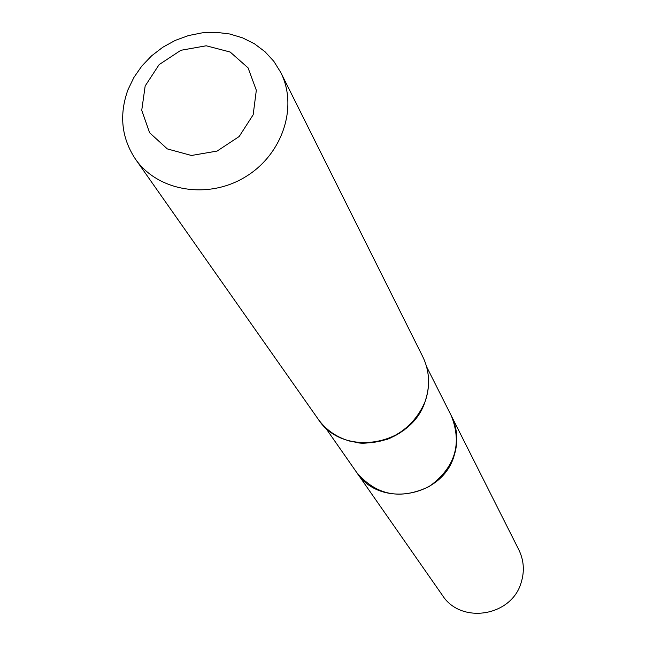 <?xml version="1.0" encoding="UTF-8"?>
<svg xmlns="http://www.w3.org/2000/svg" width="646" height="646" viewBox="0 0 646 646"><rect width="100%" height="100%" fill="white"/><g stroke="black" fill="none" stroke-linecap="round" stroke-linejoin="round"><path stroke-width="0.97" d="M426.61 366.734L451.392 415.927C462.35 444.198 454.978 467.72 429.267 486.478C400.544 500.19 376.352 495.506 356.673 472.436C379.032 508.022 441.799 497.743 453.977 456.181C458.482 442.187 457.626 428.774 451.392 415.927L518.795 549.73C523.922 560.292 524.697 571.274 521.136 582.676C511.535 616.542 460.84 624.537 442.405 595.305L325.148 427.264M145.164 85.983L159.134 64.608L180.888 50.283L206.211 45.785L230.17 52.035L248.08 67.87L256.325 90.262L253.167 114.778L239.173 136.516L217.104 151.067L191.426 155.484L167.33 148.911L149.614 132.753L141.74 110.28L145.164 85.983M127.908 89.915L133.867 77.496L141.829 66.037L151.568 55.855L162.816 47.231L175.252 40.399L188.543 35.554L202.311 32.825L216.168 32.3L229.75 33.996L242.654 37.88L254.524 43.839L265.013 51.728L273.831 61.322L280.703 72.36C298.42 107.091 282.245 155.161 244.777 177.254C207.536 199.735 157.559 191.135 135.41 159.045C121.488 137.945 118.985 114.899 127.908 89.915M390.58 438.036L404.517 429.816M363.028 443.043C389.829 442.906 409.653 431.084 422.5 407.561M425.367 400.665C430.365 385.363 429.493 370.699 422.759 356.681C429.525 370.764 430.414 385.484 425.407 400.827C418.035 418.729 405.284 431.585 387.164 439.393C357.609 446.071 359.305 442.171 349.793 441.113C336.558 437.302 326.004 429.961 318.139 419.101C342.703 457.909 411.801 446.281 425.367 400.665M135.41 159.045L318.139 419.101M280.703 72.36L422.759 356.681"/></g></svg>
